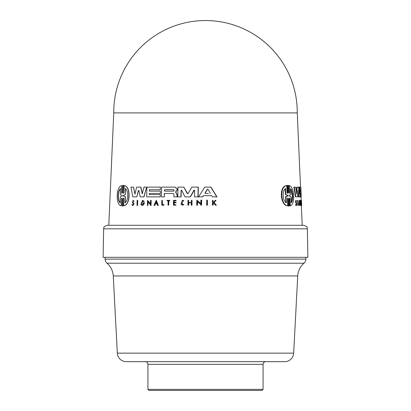 <?xml version="1.0" encoding="UTF-8"?>
<svg xmlns="http://www.w3.org/2000/svg" width="411" height="411" viewBox="0 0 411 411"><rect width="100%" height="100%" fill="white"/><g stroke="black" fill="none" stroke-linecap="round" stroke-linejoin="round"><path stroke-width="0.62" d="M105.108 257.317L105.108 259.115A5.4 5.4 0 0 0 106.999 263.215L304.001 263.215C300.164 266.605 298.073 270.849 297.723 275.951L293.675 353.141A8.996 8.996 0 0 1 284.695 361.665L265.773 361.665A2.697 2.697 0 0 0 263.071 364.362L263.071 389.371L147.929 389.371L147.929 364.362L263.071 364.362M305.892 257.317L305.892 259.115A5.4 5.4 0 0 1 304.001 263.215M247.556 361.665L163.444 361.665M293.675 353.141L117.325 353.141L113.277 275.951L297.723 275.951M117.325 353.141A8.996 8.996 0 0 0 126.305 361.665L284.695 361.665M145.227 361.665A2.697 2.697 0 0 1 147.929 364.362M147.929 389.371L149.008 390.45L261.992 390.45L263.071 389.371M103.629 228.824L307.371 228.824L307.87 257.317L103.13 257.317L103.629 228.824C104.327 227.786 102.339 226.98 107.225 225.29L303.775 225.29L107.225 225.29M113.744 112.897A91.756 91.756 0 0 1 205.5 20.55A91.756 91.756 0 0 1 297.256 112.897L113.744 112.897L108.797 225.29M299.825 205.423L299.455 205.423L299.095 204.503L299.321 200.327L299.691 200.327L299.465 204.503L300.015 205.423L300.277 202.895L299.912 202.895L299.886 204.678L299.573 204.01L299.727 201.113L300.02 201.78L300.107 201.287L299.691 200.327M299.686 204.411L299.783 203.404M296.516 203.45L296.413 205.104L295.899 204.663L296.439 205.654L296.819 203.733L296.069 201.924C296.064 200.881 296.208 200.707 296.506 201.39L296.228 200.347L295.884 202.053L296.516 203.45L296.131 203.45L295.499 202.053L295.843 200.342L296.228 200.342M296.269 203.907L296.131 203.45M296.439 205.654L296.054 205.654L295.509 204.663L295.899 204.663M287.988 192.651L287.577 193.396L287.078 192.651L286.703 185.592C279.459 186.389 280.728 205.243 287.767 205.788L287.397 198.729L287.813 197.989L288.301 198.729L288.676 205.993L289.442 205.993L289.072 198.734L289.457 197.984L289.909 198.734L290.269 205.788C295.427 204.735 294.471 186.445 289.241 185.592L289.601 192.651L289.221 193.396L288.758 192.651L288.383 185.387L287.608 185.387L287.988 192.651L287.561 192.651L287.181 185.387L288.383 185.387M207.385 200.095L206.738 200.095L206.615 205.171L207.267 205.171L207.385 200.095L207.463 205.171L206.81 205.171M162.381 200.342L161.862 200.342L161.759 205.171L164.03 205.171L164.04 204.693L162.294 204.693L162.381 200.342L162.463 204.693M163.866 204.693L163.861 205.171L161.934 205.171M168.808 200.753L169.666 200.753L169.676 200.342L169.835 200.753L168.808 200.753L168.715 205.171L168.181 205.171M169.676 200.342L167.02 200.342L167.01 200.753L168.104 200.753L167.179 200.753M182.237 200.296L183.871 200.784L183.383 201.185L183.696 200.784L182.237 200.296L182.13 205.171L183.671 204.642L183.368 204.252L182.145 204.673L180.994 204.288L182.227 200.794L183.383 201.185M182.314 200.799L181.169 204.288L181.821 204.606M183.368 204.252L183.845 204.642L182.13 205.171M175.939 200.342L175.934 200.753L174.028 200.753L176.103 200.753L176.114 200.342L173.54 200.342L173.437 205.171L175.836 205.171L175.846 204.745L176.011 205.171L173.612 205.171M174.202 200.753L174.172 202.191M175.846 204.745L173.945 204.745L173.987 202.782L175.887 202.782L175.903 202.191L176.062 202.782L174.161 202.782L174.12 204.745M191.243 202.782L188.551 202.782L191.243 202.782L191.187 205.171L191.793 205.171L192.081 200.342L191.973 205.171L191.367 205.171M188.731 202.782L188.675 205.171L188.084 205.171M188.603 200.342L188.736 202.495L191.249 202.495L188.557 202.495L188.603 200.342L188.012 200.342L187.904 205.171L188.5 205.171L188.551 202.782M155.23 196.874L146.861 196.874M161.554 196.874L164.282 196.874L161.554 196.874M155.399 189.697L149.558 189.697L149.527 191.13M155.312 193.422L149.481 193.422L149.455 194.573M142.514 200.327L144.23 201.287L143.567 201.78L144.055 201.287L142.514 200.327L140.881 204.503L142.031 205.423L142.781 205.423L142.206 205.423M142.586 201.113L141.538 204.01L142.417 204.668L141.358 204.01L142.494 201.113L143.567 201.78M144.466 202.895L142.951 205.423L144.636 202.895L142.889 202.895L142.874 203.404L143.778 203.404L143.049 203.404M133.061 200.342L134.068 201.179L133.503 201.39L133.883 201.179L133.061 200.347L132.501 202.659L133.513 203.907L132.876 205.104L132.291 204.483L131.926 204.663L132.866 205.654L133.883 203.733L132.563 201.924L133.046 200.943L133.503 201.39M132.748 201.924L134.068 203.733L132.866 205.654M121.353 198.729L121.178 205.788L121.353 198.729L121.8 197.989L122.211 198.729L122.036 205.993L122.812 205.993L122.992 198.734L123.454 197.984L123.891 198.734L123.721 205.788C130.451 204.735 130.698 186.445 124.204 185.592L124.035 192.651L123.567 193.396L123.136 192.651L123.315 185.387L122.54 185.387L122.36 192.656L121.913 193.396L121.502 192.651L121.682 185.592C116 186.389 115.578 205.243 121.178 205.788M121.682 185.592L121.502 192.651M122.54 185.387L123.516 185.387L122.745 185.387L123.516 185.387L123.136 192.651M124.204 185.592L124.405 185.592C130.842 186.389 130.677 204.683 123.916 205.788L123.721 205.788M122.992 198.734L123.012 205.993L122.036 205.993M142.406 193.858L140.916 187.118L136.683 187.118L134.916 194.146L133.524 187.118L135.096 194.146M139.046 190.509L138.538 190.509L136.776 196.874L138.363 190.509L138.872 190.509L140.213 196.874L143.865 196.874L146.64 187.118L144.04 196.874L140.387 196.874M133.524 187.118L130.934 187.118L132.804 196.874L136.776 196.874L132.989 196.874M160.316 191.13L160.439 193.422L160.316 191.13L149.357 191.13L149.388 189.697L160.347 189.697L160.398 187.118L146.891 187.118L146.686 196.874L160.192 196.874L160.244 194.573L149.285 194.573L149.311 193.422L160.264 193.422M160.244 194.573L160.192 196.874M160.398 187.118L160.347 189.697M137.526 200.342L137.104 200.342L136.997 205.423L137.413 205.423L137.7 200.342L137.593 205.423L137.171 205.423M148.114 201.95L147.868 205.423L147.945 201.744L150.436 204.76L150.426 205.423L150.894 205.423L151.171 200.342L151.063 205.423L150.596 205.423M150.626 203.913L147.513 200.342L147.405 205.423L147.868 205.423L147.58 205.423M155.543 203.686L156.894 203.686L155.543 203.686L154.798 205.423L154.197 205.423M156.894 203.686L157.577 205.423L158.194 205.423L156.37 200.347L158.363 205.423L157.747 205.423M197.604 201.657L197.521 205.171L196.9 205.171M196.828 200.095L196.715 205.171L197.337 205.171L197.419 201.493L200.774 204.514L200.758 205.171L201.575 205.171L201.693 200.095L200.876 200.095L200.794 203.666L196.828 200.095L200.984 203.666M201.503 200.095L201.39 205.171L200.948 205.171M173.303 193.453L164.523 193.453L164.282 196.874L164.354 193.453L173.303 193.453L173.945 194.136L173.884 196.874L176.925 196.874L174.059 196.874M175.302 187.118L177.275 189.019L177.249 190.129L175.749 191.932L177.146 194.609L177.1 196.874L176.977 194.609L175.574 191.932L177.074 190.129L177.1 189.019L175.302 187.118L161.59 187.118L161.384 196.874L164.282 196.874M181.862 190.252L181.251 190.406L181.112 196.874L177.963 196.874M183.804 187.118L177.994 187.118L177.788 196.874L180.938 196.874L181.076 190.406L181.688 190.252L185.017 196.874L190.201 196.874L193.982 190.252L194.634 190.401L194.49 196.874L198.123 196.874L198.343 187.118L191.886 187.118L188.063 193.586L187.262 193.586L183.804 187.118L187.745 193.807M198.159 187.118L197.938 196.874L194.675 196.874M194.388 190.088L190.38 196.874L185.191 196.874M211.824 195.708L212.528 196.874L216.987 196.874L210.961 187.118L204.688 187.118L198.621 196.874L202.546 196.874L203.27 195.708L211.824 195.708L203.46 195.708L202.736 196.874L198.811 196.874M208.459 193.432L205.259 193.432L204.966 192.985L207.344 189.214L207.956 189.214L210.191 192.985L209.872 193.432M143.778 203.404L142.422 204.678M168.104 200.753L168.012 205.171L168.546 205.171L168.638 200.753M213.658 202.942L212.949 203.46L213.458 202.942L215.513 205.171L216.186 205.171L213.787 202.602L216.006 200.342L215.354 200.342L213.525 202.207L212.98 202.207L213.026 200.342L212.518 200.342L212.395 205.171L212.903 205.171L212.6 205.171M213.026 200.342L213.181 202.207L213.525 202.207M213.15 203.46L213.109 205.171L212.949 203.46M216.006 200.342L213.992 202.602L216.392 205.171L215.718 205.171M175.903 202.191L174.002 202.191L174.028 200.753M191.901 200.342L191.295 200.342L191.249 202.495M125.555 188.557L125.412 194.706L125.36 188.557C128.617 190.94 128.545 200.229 125.021 202.829L125.17 196.679L123.218 195.98L123.233 195.405L125.216 194.706M125.412 194.706L123.434 195.405L123.418 195.98L125.365 196.679L125.216 202.829M120.32 194.68L122.139 195.4L122.124 195.985L120.269 196.705L120.115 202.829C117.366 200.691 117.51 190.951 120.48 188.557L120.32 194.68M146.465 187.118L143.999 187.118L142.232 193.858L140.742 187.118M151.001 200.342L150.529 200.342L150.457 203.913L147.513 200.342M156.17 201.832L156.781 203.394L155.497 203.394L156.17 201.832M156.339 201.832L155.666 203.394L156.781 203.394M156.201 200.347L154.022 205.423L154.628 205.423L155.373 203.686M120.685 188.557C117.741 190.925 117.572 200.666 120.325 202.829M138.538 190.509L138.872 190.509M210.761 187.118L216.782 196.874L212.734 196.874M207.54 189.214L205.161 192.985L205.454 193.432M173.565 189.723C174.439 190.206 174.428 190.683 173.534 191.156L164.939 191.156C164.112 190.678 164.123 190.201 164.97 189.723L173.565 189.723L164.97 189.723M165.14 189.723C164.292 190.201 164.282 190.678 165.109 191.156L173.534 191.156M188.063 193.586L187.442 193.586M181.251 190.406L181.688 190.252M194.167 190.252L194.634 190.401M296.47 192.25L296.727 187.118L297.102 187.118L296.747 194.146L295.689 187.118L294.291 187.118L295.899 196.874L297.677 196.874L297.924 190.509L298.869 196.874L299.845 196.874L299.973 187.118L300.41 196.874L301.263 196.874M298.972 190.971L299.023 187.118L299.388 187.118L299.29 193.858L298.525 187.118L297.102 187.118M299.475 196.874L298.499 196.874L297.877 191.737M297.297 196.874L295.509 196.874L293.901 187.118L294.291 187.118M301.212 196.874L300.045 196.874L299.876 193.119M300.698 191.13L300.472 189.697L300.95 189.697M300.847 194.573L300.641 193.422L301.114 193.422M300.148 203.404L299.568 203.404L299.547 202.895L299.912 202.895M300.939 205.423L300.575 205.423L300.349 200.342L300.713 200.342L300.939 205.423L300.847 201.744L301.33 205.423L301.684 205.423L301.607 203.686M300.754 200.589L301.104 200.342L301.263 203.913L300.713 200.342M295.509 204.663L296.079 204.483M298.227 205.423L297.852 205.423L297.615 200.342L297.99 200.342L298.381 205.423L297.99 200.342M287.767 205.788L287.34 205.788C280.353 205.33 278.899 186.471 286.277 185.592L286.703 185.592M289.601 192.651L289.18 192.651L288.82 185.592L289.241 185.592M290.269 205.788L289.853 205.788L289.493 198.734L289.909 198.734M289.442 205.993L288.255 205.993L289.02 205.993L288.255 205.993L287.875 198.729L288.301 198.729M286.333 202.829C282.65 200.691 281.92 190.951 285.568 188.557L285.897 194.68L287.967 195.4L287.998 195.985L286.005 196.705L286.333 202.829M285.897 202.829L285.568 196.705L287.572 195.985L287.541 195.4L285.46 194.68L285.131 188.557M285.46 194.68L285.897 194.68M290.875 196.679L289.082 195.98L289.056 195.405L290.772 194.706L290.464 188.557C293.171 190.94 293.716 200.229 291.183 202.829L290.875 196.679M285.568 196.705L286.005 196.705M291.152 202.299L292.416 195.631L290.49 189.081M300.97 205.423L301.376 205.423L301.335 200.347M296.254 200.943L296.506 201.39L296.12 201.39M301.638 204.272L301.684 205.423M300.95 196.874L301.582 203.686M301.602 203.532L301.453 200.347M301.571 203.394L301.515 201.832L301.592 203.394M300.98 204.76L301.299 204.76M299.65 201.78L300.02 201.78M300.996 189.697L300.883 187.118L299.973 187.118M301.309 196.874L301.206 194.573L300.688 194.573L300.641 193.422M301.16 193.422L301.058 191.13L300.539 191.13L300.472 189.697M300.898 189.697L300.96 191.13M301.063 193.422L301.114 194.573M299.896 187.118L299.388 187.118M305.892 259.115L105.108 259.115M287.541 195.4L287.967 195.4M287.572 195.985L287.998 195.985M295.694 202.659L296.079 202.659M113.277 275.951C112.927 270.849 110.836 266.605 106.999 263.215M307.371 228.824C306.673 227.786 308.661 226.98 303.775 225.29M297.256 112.897L300.523 187.118M301.325 205.423L302.203 225.29M287.577 185.366L287.998 185.366M288.645 206.014L289.067 206.014"/></g></svg>
